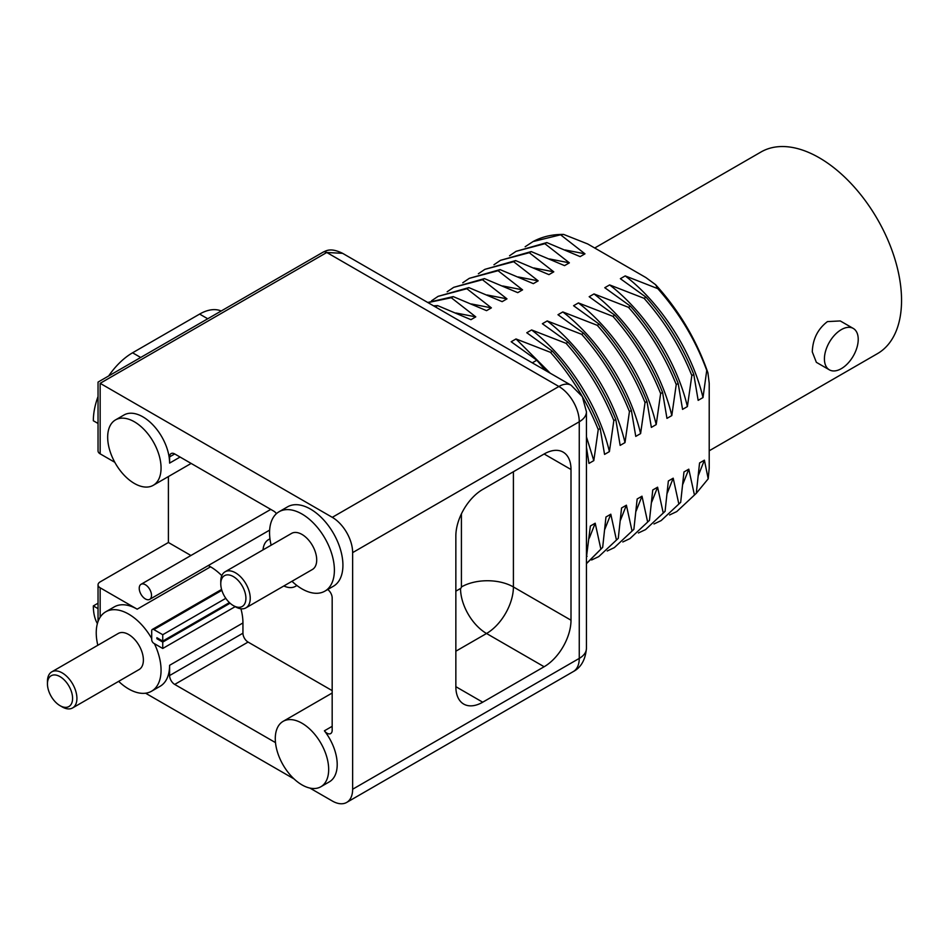 <?xml version="1.0" encoding="UTF-8"?>
<svg xmlns="http://www.w3.org/2000/svg" width="949" height="949" viewBox="0 0 949 949"><rect width="100%" height="100%" fill="white"/><g stroke="black" fill="none" stroke-linecap="round" stroke-linejoin="round"><path stroke-width="1.42" d="M594.703 248.009L761.003 151.994A116.43 67.225 60 0 1 850.731 183.181A116.43 67.225 60 0 1 901.55 300.358A116.43 67.225 60 0 1 877.434 353.657L709.211 450.787M853.27 328.437L840.268 320.94L827.433 321.604C817.765 329.03 812.724 339.125 812.285 351.889L816.365 362.328L829.367 369.837A23.903 13.796 -60 0 1 825.701 350.691A23.903 13.796 -60 0 1 841.324 329.623A23.903 13.796 -60 0 1 853.27 328.437A23.903 13.796 -60 0 1 856.935 347.595A23.903 13.796 -60 0 1 841.324 368.651A23.903 13.796 -60 0 1 829.367 369.837M586.435 447.015L588.961 463.409L593.801 460.621L598.238 429.589L600.183 428.462L604.56 454.405L609.4 451.605L613.837 420.585L615.782 419.458L620.16 445.389L625 442.602L629.436 411.581L631.382 410.454L635.759 436.386L640.599 433.598L645.035 402.578L646.981 401.451L651.358 427.382L656.198 424.594L660.634 393.562L662.58 392.435L666.957 418.379L671.797 415.591L676.234 384.559L678.179 383.432L682.556 409.375L687.396 406.575L691.833 375.555L693.778 374.428L698.156 400.359L702.995 397.572L706.744 370.395L707.918 372.791L709.211 383.23L709.211 468.154L708.203 478.818L704.395 460.17L699.555 462.958L696.281 493.326L676.756 511.582L696.281 493.326L708.203 478.818M435.401 306.907L437.643 305.614L470.953 319.671L475.781 316.871L451.285 297.737L453.242 296.61L486.552 310.655L491.38 307.867L466.884 288.733L468.842 287.606L502.151 301.652L506.98 298.864L482.483 279.73L484.441 278.603L517.751 292.648L522.579 289.86L498.083 270.714L500.04 269.599L533.35 283.644L538.178 280.845L513.682 261.71L515.639 260.584L548.949 274.629L553.777 271.841L529.281 252.707L531.238 251.58L564.548 265.625L569.376 262.837L544.88 243.703L546.838 242.576L580.147 256.621L584.975 253.834L560.586 234.794L563.635 234.427L587.668 243.94L645.866 277.547L655.581 284.676L657.811 288.65L625.213 275.91L620.373 278.698L646.02 297.179C666.447 320.121 682.367 345.875 693.778 374.428M694.324 494.453L688.796 469.174L683.956 471.973L680.682 502.329L661.156 520.586L680.682 502.329M678.725 503.456L673.197 478.189L668.357 480.977L665.071 511.333L645.557 529.601L665.071 511.333M663.126 512.46L657.598 487.193L652.758 489.981L649.472 520.349L629.958 538.605L649.472 520.349M647.526 521.464L641.999 496.197L637.159 498.984L633.873 529.352L614.359 547.609L633.873 529.352M631.927 530.479L626.399 505.2L621.559 507.988L618.274 538.356L598.76 556.612L618.274 538.356M616.328 539.483L610.8 514.204L605.96 517.003L602.674 547.359L586.435 563.694M586.435 563.54L602.674 547.359M600.729 548.486L595.201 523.219L590.361 526.007L586.435 557.348M586.435 556.743L587.075 556.363M598.238 429.589C586.814 401.036 570.895 375.282 550.467 352.34L516.019 338.959L511.179 341.747L536.826 360.217L545.58 370.513M536.826 360.217L532.282 362.838M100.155 383.325L326.776 252.481L342.613 253.336L571.156 385.282A24.508 14.152 120 0 0 558.89 386.492A28.802 16.631 60 0 1 579.258 421.771L579.258 658.404A28.802 16.631 60 0 1 573.291 671.584C581.025 667.515 585.403 659.792 586.435 648.392A24.508 14.152 180 0 1 579.258 658.404L352.637 789.236L352.637 552.615A28.802 16.631 -120 0 0 332.28 517.335L100.155 383.325C97.379 381.723 97.379 381.723 100.155 383.325L100.155 453.847A7.236 4.176 180 0 1 98.044 450.894L98.044 382.103L323.158 252.126A7.236 4.176 60 0 1 326.776 252.481L558.89 386.492L332.28 517.335M309.872 788.061L332.28 800.992A28.802 16.631 -120 0 0 346.682 802.427A28.802 16.631 -120 0 0 352.637 789.236M145.588 693.209L294.083 778.939M98.044 608.641L93.334 605.925A55.493 32.041 120 0 0 97.379 623.612M208.305 565.533L210.536 566.814L137.178 609.175L100.155 587.799A7.236 4.176 0 0 1 98.044 584.845A7.236 4.176 0 0 1 100.155 581.891L168.4 542.496L168.4 476.564M482.721 702.201A37.996 21.934 -60 0 1 463.717 704.075A37.996 21.934 -60 0 1 455.852 686.685L455.852 535.983A37.996 21.934 -60 0 1 482.721 489.447L544.133 453.99A37.996 21.934 -60 0 1 563.137 452.115A37.996 21.934 -60 0 1 571.001 469.506L571.001 620.207A37.996 21.934 -60 0 1 544.133 666.744L482.721 702.201L455.852 686.685M118.649 681.358A45.837 26.465 -120 0 0 128.649 688.95A45.837 26.465 -120 0 0 151.567 691.216L160.096 686.293A45.837 26.465 -120 0 0 169.598 665.308L169.598 675.558A7.236 4.176 60 0 0 174.711 684.419L275.483 742.604M320.857 786.757A37.758 21.803 -120 0 0 328.674 769.473A37.758 21.803 -120 0 0 312.197 731.465A37.758 21.803 -120 0 0 283.099 721.359A37.758 21.803 -120 0 0 275.281 738.642A37.758 21.803 -120 0 0 291.758 776.638A37.758 21.803 -120 0 0 320.857 786.757L329.386 781.822A37.758 21.803 -120 0 0 337.203 764.538A37.758 21.803 -120 0 0 324.392 730.813L332.174 726.329M327.725 589.507A7.236 4.176 60 0 1 332.174 597.929L332.174 730.256A7.236 4.176 60 0 1 330.667 733.577A7.236 4.176 60 0 1 324.392 730.813M291.972 581.286A45.837 26.465 -120 0 0 324.89 591.144L333.419 586.221A45.837 26.465 -120 0 0 342.921 565.236A45.837 26.465 -120 0 0 322.909 519.115A45.837 26.465 -120 0 0 287.583 506.825L279.053 511.748A45.837 26.465 -120 0 0 269.563 532.733A45.837 26.465 -120 0 0 271.141 545.189M180.085 457.05L169.598 463.1L169.598 456.896A7.236 4.176 60 0 1 171.093 453.586A7.236 4.176 60 0 1 174.711 453.942L273.668 511.072A7.236 4.176 60 0 1 276.456 513.646M169.598 463.1A37.758 21.803 -120 0 0 142.896 416.86A37.758 21.803 -120 0 0 124.011 414.986L115.481 419.921A37.758 21.803 -120 0 0 109.704 450.17A37.758 21.803 -120 0 0 134.367 483.444A37.758 21.803 -120 0 0 153.24 485.319A37.758 21.803 -120 0 0 159.029 455.057A37.758 21.803 -120 0 0 134.367 421.783A37.758 21.803 -120 0 0 115.481 419.921M114.805 462.293L100.155 453.847M137.178 609.175A45.837 26.465 -120 0 0 114.26 606.897L105.73 611.82A45.837 26.465 -120 0 0 97.818 645.261M174.711 684.419L248.069 642.07L332.174 690.623M248.069 642.07A7.236 4.176 60 0 1 242.944 633.208L242.944 622.959L169.598 665.308M210.536 566.814A45.837 26.465 60 0 1 221.805 575.663M240.927 608.772A45.837 26.465 60 0 1 242.944 622.959M168.4 542.496L190.927 555.497M324.89 591.144A45.837 26.465 -120 0 0 334.392 570.159A45.837 26.465 -120 0 0 314.38 524.038A45.837 26.465 -120 0 0 279.053 511.748M245.921 607.87L312.387 569.495A20.831 12.029 -120 0 0 316.705 559.957A20.831 12.029 -120 0 0 307.618 538.985A20.831 12.029 -120 0 0 291.557 533.409L225.091 571.784A20.831 12.029 -120 0 0 220.773 581.322L220.773 583.825A17.77 10.261 60 0 0 233.335 605.592L235.506 606.838A20.831 12.029 60 0 0 245.921 607.87A20.831 12.029 60 0 0 250.239 598.333A20.831 12.029 -120 0 0 241.141 577.36A20.831 12.029 -120 0 0 225.091 571.784M220.773 583.825A17.77 10.261 -120 0 1 233.335 576.565A17.77 10.261 -120 0 1 245.91 598.333A17.77 10.261 60 0 1 233.335 605.592M151.567 691.216A45.837 26.465 -120 0 0 154.402 643.659M151.698 638.499A45.837 26.465 -120 0 0 128.649 614.098A45.837 26.465 -120 0 0 105.73 611.82M72.599 707.942L139.064 669.567A20.831 12.029 -120 0 0 143.382 660.029A20.831 12.029 -120 0 0 134.284 639.057A20.831 12.029 -120 0 0 118.234 633.481L51.768 671.856A20.831 12.029 -120 0 0 47.45 681.394L47.45 683.897A17.77 10.261 60 0 0 60.012 705.653L62.183 706.91A20.831 12.029 60 0 0 72.599 707.942A20.831 12.029 60 0 0 76.916 698.405A20.831 12.029 -120 0 0 67.818 677.432A20.831 12.029 -120 0 0 51.768 671.856M47.45 683.897A17.77 10.261 -120 0 1 60.012 676.637A17.77 10.261 -120 0 1 72.587 698.405A17.77 10.261 60 0 1 60.012 705.653M139.23 588.285A8.683 5.018 -120 0 0 143.014 597.028A8.683 5.018 -120 0 0 149.717 599.353A8.683 5.018 -120 0 0 151.508 595.379A8.683 5.018 -120 0 0 147.724 586.636A8.683 5.018 -120 0 0 141.021 584.311A8.683 5.018 -120 0 0 139.23 588.285M283.858 585.972A26.963 15.564 -120 0 0 295.471 586.34A26.963 15.564 -120 0 0 296.8 585.414M269.979 538.961A26.963 15.564 -120 0 0 268.52 539.637A26.963 15.564 -120 0 0 263.015 549.886M225.791 598.321L162.742 634.715L153.857 629.59A3.061 1.768 -120 0 0 152.326 629.436A3.061 1.768 -120 0 0 151.698 630.836L151.698 639.59A3.061 1.768 -120 0 0 153.857 643.351L162.742 648.475L235.186 606.648M162.742 634.715L162.742 641.097L156.893 637.716L156.893 638.713L157.759 638.214M156.893 638.713L162.742 642.093L162.742 648.475M162.742 641.097L229.421 602.603M230.085 603.208L162.742 642.093M98.044 423.468L93.334 420.751A55.493 32.041 -60 0 1 98.044 396.528M108.672 375.958A55.493 32.041 -60 0 1 132.575 352.791L199.622 314.083A46.323 26.738 -60 0 1 221.2 310.999M98.044 603.208L93.334 605.925M589.293 538.13L595.201 523.219M604.893 529.115L610.8 514.204M591.607 559.993L598.76 556.612M620.492 520.111L626.399 505.2M607.206 550.989L614.359 547.609M636.091 511.108L641.999 496.197M622.805 541.974L629.958 538.605M651.69 502.104L657.598 487.193M638.404 532.97L645.557 529.601M667.289 493.1L673.197 478.189M654.003 523.967L661.156 520.586M682.889 484.085L688.796 469.174M669.603 514.963L676.756 511.582M698.488 475.081L704.395 460.17M691.833 375.555C680.409 347.002 664.49 321.248 644.074 298.306L646.02 297.179M644.074 298.306L609.614 284.914L604.774 287.713L630.421 306.183C650.848 329.125 666.767 354.879 678.179 383.432M676.234 384.559C664.81 356.005 648.891 330.252 628.475 307.31L630.421 306.183M628.475 307.31L594.015 293.929L589.175 296.717L614.822 315.187C635.249 338.129 651.168 363.882 662.58 392.435M660.634 393.562C649.211 365.009 633.291 339.256 612.876 316.314L614.822 315.187M612.876 316.314L578.416 302.933L573.576 305.72L599.222 324.19C619.65 347.144 635.569 372.886 646.981 401.451M645.035 402.578C633.612 374.013 617.692 348.271 597.265 325.317L599.222 324.19M597.265 325.317L562.816 311.936L557.976 314.724L583.623 333.194C604.05 356.148 619.97 381.901 631.382 410.454M629.436 411.581C618.013 383.028 602.093 357.275 581.666 334.321L583.623 333.194M581.666 334.321L547.217 320.94L542.377 323.728L568.024 342.209C588.451 365.151 604.371 390.905 615.782 419.458M613.837 420.585C602.413 392.032 586.494 366.278 566.067 343.336L568.024 342.209M566.067 343.336L531.618 329.944L526.778 332.743L552.425 351.213C572.852 374.155 588.771 399.909 600.183 428.462M550.467 352.34L552.425 351.213M433.491 305.815L437.643 305.614M475.781 316.871L455.947 312.992M451.285 297.737L427.952 302.612M427.738 302.482L453.242 296.61M491.38 307.867L471.546 303.988M466.884 288.733L438.094 296.349L431.558 300.786M438.094 296.349L468.842 287.606M506.98 298.864L487.145 294.985M482.483 279.73L453.693 287.345L447.157 291.782M453.693 287.345L484.441 278.603M522.579 289.86L502.745 285.969M498.083 270.714L469.292 278.342L462.756 282.778M469.292 278.342L500.04 269.599M538.178 280.845L518.344 276.966M513.682 261.71L484.892 269.338L478.355 273.775M484.903 269.338L515.639 260.584M553.777 271.841L533.943 267.962M529.281 252.707L500.491 260.323L493.954 264.759M500.503 260.323L531.238 251.58M569.376 262.837L549.542 258.958M544.88 243.703L516.09 251.319L509.554 255.756M516.102 251.319L546.838 242.576M584.975 253.834L565.141 249.955M560.586 234.794L533.053 241.568L525.153 246.752M706.744 370.395C695.641 340.216 679.33 312.968 657.811 288.65M702.995 397.572C692.426 352.53 661.417 303.621 625.213 275.91M687.396 406.575C676.827 361.533 645.818 312.624 609.614 284.914M671.797 415.591C661.228 370.537 630.219 321.628 594.015 293.929M656.198 424.594C645.628 379.553 614.62 330.643 578.416 302.933M640.599 433.598C630.029 388.556 599.021 339.647 562.816 311.936M625 442.602C614.43 397.56 583.421 348.651 547.217 320.94M609.4 451.605C598.831 406.563 567.822 357.654 531.618 329.944M593.801 460.621L586.435 436.837M550.278 373.23L516.019 338.959M571.156 385.282L582.342 396.658L586.435 411.771A24.508 14.152 180 0 1 579.258 421.771L352.637 552.615M100.155 587.799L100.155 617.23M169.598 456.896L174.711 453.942M169.598 675.558L242.944 633.208M153.857 629.59L221.852 590.325M461.416 513.872L461.416 586.957A1.234 0.712 -60 0 1 460.538 588.463A36.762 21.234 -120 0 0 486.54 633.493L455.852 651.204M513.409 471.736L513.409 586.957A37.996 21.934 -60 0 1 486.54 633.493L544.133 666.744M460.538 588.463L455.852 591.168M544.133 453.99L571.001 469.506M461.416 586.957A36.762 21.222 180 0 1 513.409 586.957L571.001 620.207M132.575 352.791L140.689 357.476M199.622 314.083L207.736 318.769M323.158 252.126C326.456 250.631 330.869 247.559 342.613 253.336M586.435 411.771L586.435 648.392M346.682 802.427L573.291 671.584M191.14 463.432L153.24 485.319M332.174 693.019L283.099 721.359M98.044 584.845L98.044 621.536M269.646 530.111L149.717 599.353M270.773 509.399L141.021 584.311M295.471 586.34L296.918 585.509M268.52 539.637L269.955 538.807M152.326 629.436L221.592 589.448M533.041 241.568C542.247 236.645 552.448 234.273 563.635 234.427M655.581 284.676C678.95 310.347 696.388 339.718 707.918 372.791"/></g></svg>

